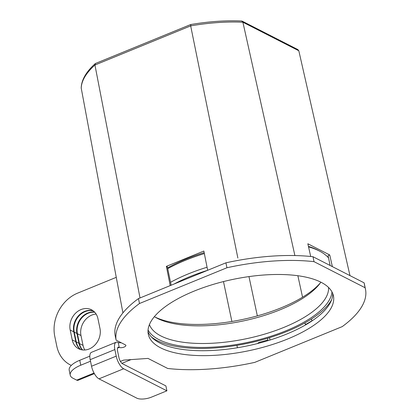 <?xml version="1.0" encoding="UTF-8"?>
<svg xmlns="http://www.w3.org/2000/svg" width="420" height="420" viewBox="0 0 420 420"><rect width="100%" height="100%" fill="white"/><g stroke="black" fill="none" stroke-linecap="round" stroke-linejoin="round"><path stroke-width="0.63" d="M330.11 265.472L328.067 255.628L329.731 254.945L307.844 243.773L310.706 256.489M332.362 266.621L329.731 254.945M267.561 338.263L267.908 339.932A97.808 37.795 -11.7 0 1 258.841 342.452L257.512 343.555M248.976 276.596L257.345 315.887M237.426 347.739L236.927 345.356M231.893 321.479L223.482 281.573M312.254 320.749L311.871 320.77A97.808 37.795 -11.7 0 1 305.382 324.608L305.02 322.849M330.325 301.928L330.44 302.453M302.552 297.203L297.869 275.725M311.567 318.927L311.871 320.77M269.483 337.68L269.987 340.037M171.15 285.222L167.349 266.863L166.378 266.364L203.852 251.039L207.669 270.286M170.2 285.611L166.378 266.364M97.939 318.675L99.981 328.524A16.364 13.598 117 0 1 94.343 345.587A16.364 13.598 117 0 1 78.661 348.773A16.364 13.598 117 0 1 72.224 339.875L70.182 330.026A16.364 13.598 117 0 1 75.82 312.963A16.364 13.598 117 0 1 91.502 309.776A16.364 13.598 117 0 1 97.939 318.675M80.545 349.529A16.364 13.598 117 0 1 75.826 341.717L73.784 331.863A16.364 13.598 117 0 1 78.582 315.656A16.364 13.598 117 0 1 93.219 310.858M122.924 312.879L113.153 260.699A114.035 44.069 -11.7 0 1 112.859 257.591L81.197 87.969C81.501 79.842 86.184 71.726 95.245 63.63M140.023 297.953L94.936 65.026A110.754 42.798 168.3 0 0 81.223 88.342M131.04 359.599L121.936 363.326M95.503 63.488L94.936 65.026L190.669 25.877L237.867 258.053M297.864 49.602L298.82 50.773L349.965 275.609M294.893 255.554L242.902 22.223A110.754 42.798 168.3 0 0 190.669 25.877L190.843 24.701M241.689 21.021L242.902 22.223L298.82 50.773M71.311 365.405A34.54 28.702 117 0 1 70.397 364.964A34.54 28.702 117 0 1 56.8 346.185L54.763 336.331A34.54 28.702 117 0 1 77.6 293.149L116.272 277.337M84.851 350.002A16.364 13.598 117 0 1 83.034 345.397L80.992 335.543A16.364 13.598 117 0 1 96.122 314.066M82.604 349.955A16.364 13.598 117 0 1 79.427 343.555L77.39 333.706A16.364 13.598 117 0 1 94.768 312.275M331.643 299.702A96.899 37.448 -11.7 0 1 328.503 304.374A96.899 37.448 -11.7 0 1 287.175 331.364A96.899 37.448 -11.7 0 1 156.188 340.058A96.899 37.448 -11.7 0 1 151.452 337.019M331.973 291.916A94.537 36.535 -11.7 0 1 286.004 330.766A94.537 36.535 -11.7 0 1 148.055 330.005M156.188 340.058L155.809 339.854A97.261 37.585 -11.7 0 1 151.736 337.312M331.501 300.085A97.261 37.585 -11.7 0 1 328.771 304.038L328.503 304.374M174.085 284.025A97.261 37.585 -11.7 0 1 207.553 270.338M170.546 282.308A99.629 38.498 -11.7 0 1 207.065 267.236M167.727 268.679A99.629 38.498 -11.7 0 1 204.356 253.575M308.537 246.85A99.629 38.498 -11.7 0 1 320.056 251.37A99.629 38.498 -11.7 0 1 328.54 257.906M167.57 267.923A97.808 37.795 -11.7 0 1 204.167 252.635M308.432 246.383A97.808 37.795 -11.7 0 1 318.155 250.352L320.056 251.37M320.418 282.833A94.537 36.535 -11.7 0 1 281.243 307.781A94.537 36.535 -11.7 0 1 155.053 317.079M328.545 287.464A91.586 35.39 -11.7 0 1 283.988 327.353A91.586 35.39 -11.7 0 1 149.431 324.555M320.875 282.177A91.586 35.39 -11.7 0 1 319.394 284.188A91.586 35.39 -11.7 0 1 280.334 309.697A91.586 35.39 -11.7 0 1 156.534 317.919A91.586 35.39 -11.7 0 1 154.371 316.659M121.102 342.683A3.638 1.407 -11.7 0 1 118.22 342.484A10.91 4.363 67.8 0 0 116.135 342.237L91.46 352.328A10.91 4.363 67.8 0 0 90.184 359.662L91.544 366.23A10.91 4.363 67.8 0 0 98.989 378.845L136.82 398.155A10.91 4.216 -11.7 0 0 151.478 397.131L166.898 390.826L165.879 385.901L122.64 363.825A5.455 2.184 67.8 0 1 118.918 357.52L117.558 350.952A5.455 2.184 67.8 0 1 118.198 347.282A5.455 2.184 67.8 0 1 119.243 347.408A3.638 1.407 -11.7 0 0 123.396 347.324A3.638 1.407 -11.7 0 0 125.885 345.408A3.638 1.407 -11.7 0 0 125.412 344.883L116.109 340.137A127.26 49.177 -11.7 0 1 139.487 303.513L226.942 267.75A127.26 49.177 -11.7 0 1 314.018 261.665L365.101 287.742A127.26 49.177 -11.7 0 1 365.479 289.259A127.26 49.177 -11.7 0 1 342.237 326.613L254.783 362.376A127.26 49.177 -11.7 0 1 167.706 368.466L148.024 358.412L123.596 360.124L120.435 361.415M116.135 342.237A10.91 4.363 67.8 0 0 114.86 349.571L116.219 356.139A10.91 4.363 67.8 0 0 123.664 368.755L166.898 390.826M116.109 340.137L115.091 335.213A127.26 49.177 -11.7 0 1 138.469 298.589L139.487 303.513M138.469 298.589L225.923 262.826L226.942 267.75M225.923 262.826A127.26 49.177 -11.7 0 1 313 256.736L314.018 261.665M313 256.736L364.082 282.818L365.101 287.742M364.082 282.818A127.26 49.177 -11.7 0 1 364.46 284.33L365.479 289.259M94.028 373.039L76.687 380.131L73.085 378.294A21.814 8.431 -11.7 0 1 70.229 375.149A21.814 8.431 -11.7 0 1 80.782 365.206L90.505 361.226M76.687 380.131A7.271 2.909 67.8 0 0 78.078 380.294L94.358 373.637M70.229 375.149L69.206 370.225A21.814 8.431 -11.7 0 1 79.763 360.281L89.812 356.171M332.708 293.475A94.537 36.535 -11.7 0 1 286.681 334.052A94.537 36.535 -11.7 0 1 148.003 331.727M287.705 338.977A94.537 36.535 -11.7 0 1 148.291 334.236A94.537 36.535 -11.7 0 1 233.457 279.29A94.537 36.535 -11.7 0 1 333.438 295.895A94.537 36.535 -11.7 0 1 287.705 338.977M80.792 349.603A16.364 13.598 117 0 1 76.277 341.948L74.235 332.094A16.364 13.598 117 0 1 78.934 315.998A16.364 13.598 117 0 1 93.424 311.015M82.336 349.918A16.364 13.598 117 0 1 78.976 343.324L76.939 333.475A16.364 13.598 117 0 1 94.584 312.081M73.784 331.863L70.182 330.026M75.826 341.717L72.224 339.875M80.992 335.543L77.39 333.706M83.034 345.397L79.427 343.555M123.664 368.755L98.989 378.845M79.763 360.281L80.782 365.206M118.22 342.484L119.243 347.408L117.537 348.101M76.939 333.475L74.235 332.094M78.976 343.324L76.277 341.948M114.86 349.571L90.184 359.662M116.219 356.139L91.544 366.23M241.689 21C225.766 20.302 208.756 21.488 190.654 24.559M95.498 63.473L190.638 24.565M297.875 49.576L242.146 21.121M71.29 365.421L70.397 364.964"/></g></svg>
